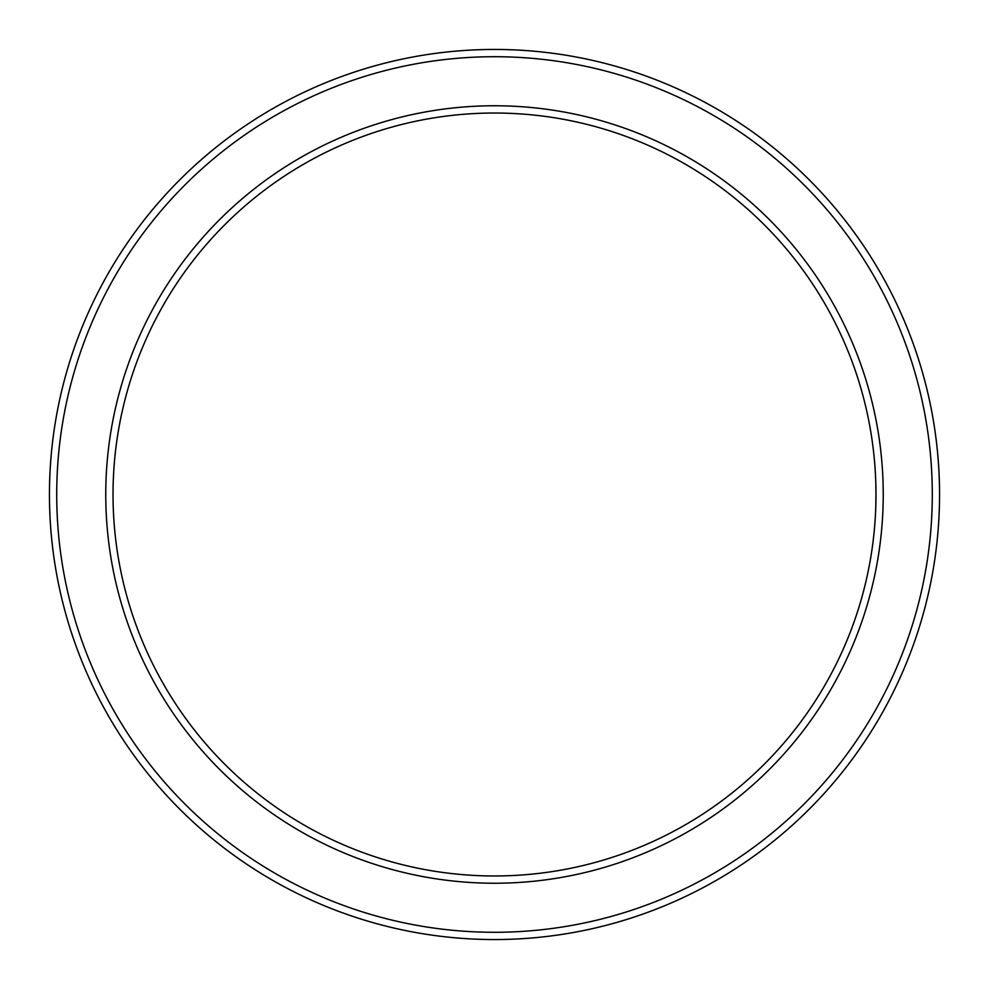 <?xml version="1.0" encoding="UTF-8"?>
<svg xmlns="http://www.w3.org/2000/svg" width="989" height="989" viewBox="0 0 989 989"><rect width="100%" height="100%" fill="white"/><g stroke="black" fill="none" stroke-linecap="round" stroke-linejoin="round"><path stroke-width="1.48" d="M875.846 504.489L875.97 492.275M875.957 491.063L875.883 486.131M875.846 484.697L875.97 496.725M875.957 497.937L875.883 502.869M56.719 494.5A437.781 437.781 0 0 1 713.39 115.367A437.781 437.781 0 0 1 713.39 873.633A437.781 437.781 0 0 1 56.719 494.5M49.45 494.5A445.05 445.05 0 0 1 717.025 109.074A445.05 445.05 0 0 1 717.025 879.926A445.05 445.05 0 0 1 49.45 494.5M113.03 494.5A381.47 381.47 0 0 1 685.241 164.137A381.47 381.47 0 0 1 685.241 824.863A381.47 381.47 0 0 1 113.03 494.5M105.761 494.5A388.739 388.739 0 0 1 688.863 157.844A388.739 388.739 0 0 1 688.863 831.156A388.739 388.739 0 0 1 105.761 494.5"/></g></svg>
